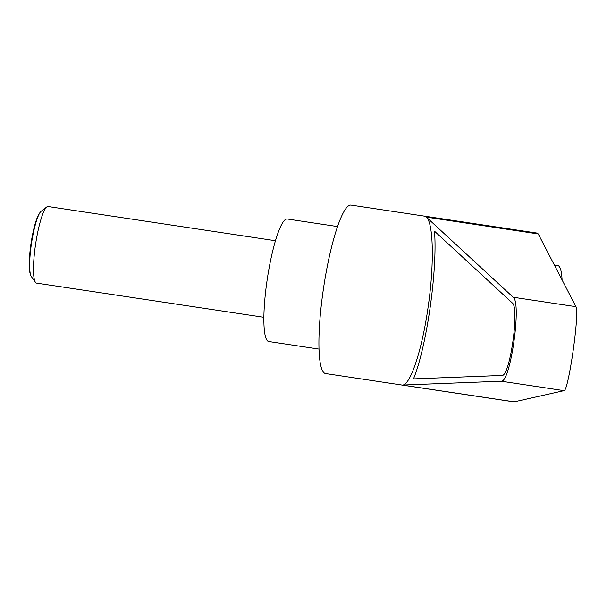 <?xml version="1.0" encoding="UTF-8"?>
<svg xmlns="http://www.w3.org/2000/svg" width="607" height="607" viewBox="0 0 607 607"><rect width="100%" height="100%" fill="white"/><g stroke="black" fill="none" stroke-linecap="round" stroke-linejoin="round"><path stroke-width="0.91" d="M263.908 317.294L36.541 283.105A38.719 6.723 -81.4 0 1 35.456 282.331A38.719 6.723 -81.4 0 1 35.396 245.554A38.719 6.723 -81.4 0 1 46.792 206.949A38.719 6.723 -81.4 0 1 48.059 206.524L275.426 240.721M46.792 206.949L41.177 211.236A33.567 5.827 98.6 0 0 40.274 212.192A33.567 5.827 98.6 0 0 31.298 244.704A33.567 5.827 98.6 0 0 30.767 275.403A33.567 5.827 98.6 0 0 31.352 276.587L35.456 282.331M30.767 275.403L30.35 274.25A32.429 5.63 -81.4 0 1 30.858 244.583A32.429 5.63 -81.4 0 1 39.531 213.171L40.274 212.192M562.09 279.926A56.148 9.75 98.6 0 0 557.818 265.562A56.148 9.75 98.6 0 0 557.37 265.555A56.148 9.75 98.6 0 0 555.284 266.814M323.121 290.95A85.185 14.796 98.6 0 0 325.64 373.563L514.061 401.902L564.002 390.65C568.448 391.765 579.882 311.444 575.952 306.672L538.234 233.93L537.377 233.126L350.975 205.09A85.185 14.796 98.6 0 0 323.121 290.95M426.311 217.101L513.181 297.233C521.823 302.711 510.388 383.04 501.23 381.211L402.403 385.058C410.355 385.521 422.237 349.382 428.163 306.747C434.362 264.227 433.504 222.852 426.311 217.101L538.234 233.93M337.477 226.555L287.187 218.99A61.952 10.759 98.6 0 0 266.928 281.436A61.952 10.759 98.6 0 0 268.764 341.521L319.054 349.086M512.285 302.923C519.744 307.658 509.872 377.03 501.966 375.445L413.496 378.897C426.729 346.559 437.594 270.221 434.513 231.191L512.285 302.923M402.403 385.058L514.334 401.887M513.181 297.233L575.952 306.672M501.23 381.211L564.002 390.65M554.366 265.047L557.818 265.562"/></g></svg>
